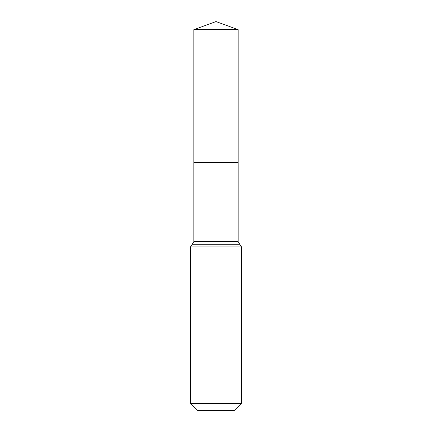<?xml version="1.0" encoding="UTF-8"?>
<svg xmlns="http://www.w3.org/2000/svg" width="432" height="432" viewBox="0 0 432 432"><rect width="100%" height="100%" fill="white"/><g stroke="black" fill="none" stroke-linecap="round" stroke-linejoin="round"><path stroke-width="0.32" stroke-dasharray="2.16 1.62" d="M193.833 162.583L238.167 162.583L193.833 162.583L216 162.583L216 29.668M234.365 410.4L197.635 410.4M241.434 403.331L190.566 403.331M193.833 29.668L238.167 29.668M238.167 241.655L193.833 241.655M241.434 246.888L190.566 246.888M239.798 244.274L192.202 244.274"/><path stroke-width="0.65" d="M193.833 241.655L193.833 162.583L238.167 162.583L193.833 162.583L193.833 29.668L238.167 29.668L238.167 241.655L193.833 241.655L192.202 244.274L239.798 244.274L238.167 241.655M190.566 403.331L241.434 403.331L234.365 410.4L197.635 410.4L190.566 403.331L190.566 246.888L192.202 244.274M193.833 29.668L216 21.6L238.167 29.668M216 29.668L216 21.6L193.833 29.668L193.833 162.583M190.566 246.888L241.434 246.888L239.798 244.274M241.434 403.331L241.434 246.888"/></g></svg>
